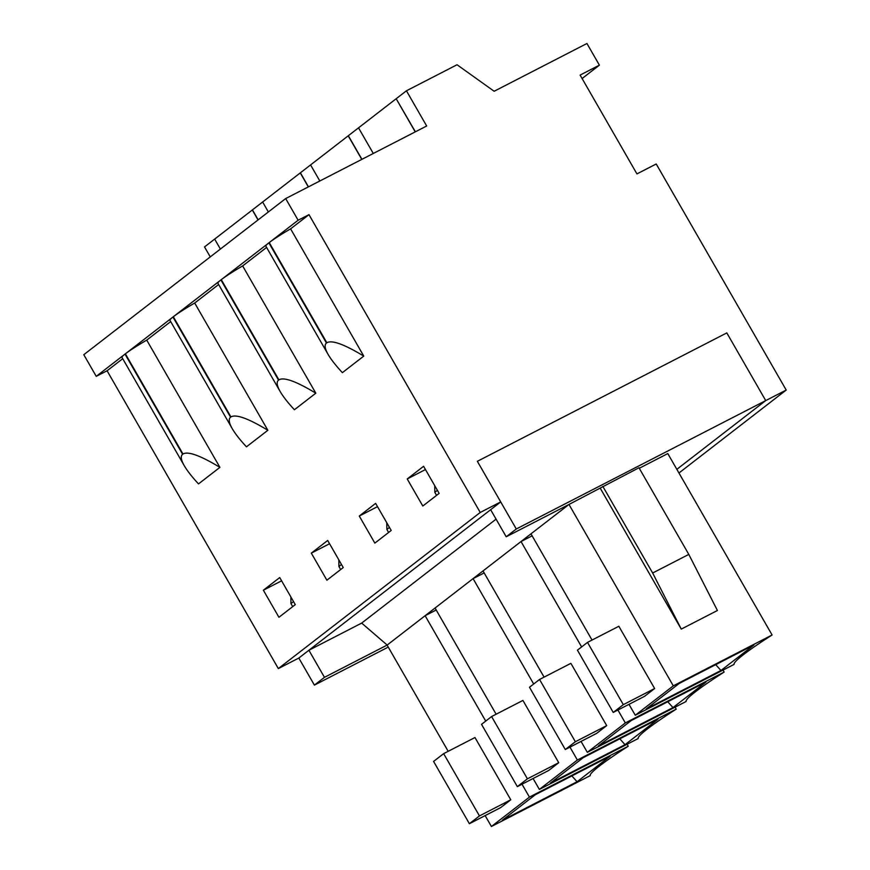 <?xml version="1.0" encoding="UTF-8"?>
<svg xmlns="http://www.w3.org/2000/svg" width="870" height="870" viewBox="0 0 870 870"><rect width="100%" height="100%" fill="white"/><g stroke="black" fill="none" stroke-linecap="round" stroke-linejoin="round"><path stroke-width="1.3" d="M361.92 159.33L348.337 135.72L396.165 98.734L415.229 131.881M358.538 127.836L373.284 153.479L358.538 127.836M415.371 131.805L396.165 98.734M308.458 186.843L300.389 172.804L348.217 135.818L361.779 159.395M310.579 164.919L319.823 180.993L310.579 164.919M258.162 219.849L252.43 209.887L300.259 172.902L308.317 186.919M262.631 202.003L268.351 211.965L262.631 202.003M210.268 256.889L204.537 246.928L252.311 209.985L258.031 219.947M214.672 239.098L220.393 249.048L214.672 239.098M295.289 604.628L279.727 577.56L263.36 590.208L278.933 617.287L295.289 604.628M219.903 467.364C200.361 455.521 188.05 451.062 182.983 453.999L182.613 454.292C180.405 456.087 180.949 459.882 184.244 465.667C187.202 470.768 191.955 476.847 198.512 483.905L219.903 467.364L146.736 340.116L170.683 321.596M388.248 647.095L314.396 685.114L298.823 658.046L278.335 668.584L107.086 370.772L122.724 358.679M278.335 668.584L480.229 512.463L500.718 501.914L477.358 461.307L726.809 332.905L765.73 400.591L676.849 469.332L765.73 400.591L516.28 528.993L477.358 461.307L726.809 332.905L765.73 400.591L786.208 390.054L656.219 163.984L636.938 173.902L580.116 75.081L599.397 65.163L582.095 78.539M363.769 356.102C344.226 344.259 331.916 339.811 326.848 342.747L326.467 343.03C324.271 344.824 324.814 348.62 328.11 354.416C331.068 359.506 335.82 365.585 342.378 372.654L363.769 356.102L290.602 228.853L308.981 214.651L480.229 512.463M315.821 393.186C296.268 381.343 283.957 376.895 278.889 379.831L278.52 380.114C276.312 381.919 276.867 385.704 280.151 391.5C283.109 396.589 287.861 402.679 294.419 409.737L315.821 393.186L242.643 265.937L266.59 247.428M267.862 430.28C248.32 418.426 236.009 413.979 230.931 416.915L230.561 417.198C228.364 419.003 228.908 422.798 232.203 428.584C235.15 433.684 239.913 439.763 246.46 446.821L267.862 430.28L194.695 303.032L218.631 284.512M343.248 567.544L327.685 540.466L311.319 553.124L326.881 580.203L343.248 567.544M391.206 530.461L375.633 503.382L359.277 516.04L374.839 543.108L391.206 530.461M439.154 493.377L423.592 466.298L407.225 478.957L422.798 506.025L439.154 493.377M184.244 465.667L121.941 357.331A31.331 2.501 -29.9 0 1 125.008 354.112L96.244 376.351L83.792 354.699L285.675 198.567L426.67 125.998L406.431 90.795L396.296 98.636M328.11 354.416L265.807 246.069A31.331 2.501 -29.9 0 1 268.873 242.86L221.284 279.651A31.331 2.501 -29.9 0 1 242.643 265.937M308.981 214.651L298.127 220.23L269.243 242.567A31.331 2.501 -29.9 0 1 290.602 228.853M678.948 472.997L786.208 390.054M406.431 90.795L457.044 64.75L494.149 91.263L586.935 43.5L599.397 65.163M329.556 543.739L311.319 553.124M232.203 428.584L169.9 320.236A31.331 2.501 -29.9 0 1 172.956 317.028L125.378 353.829A31.331 2.501 -29.9 0 1 146.736 340.116M377.515 506.644L359.277 516.04M280.151 391.5L217.859 283.152A31.331 2.501 -29.9 0 1 220.915 279.944L173.337 316.734A31.331 2.501 -29.9 0 1 194.695 303.032M425.463 469.561L407.225 478.957M298.823 658.046L500.718 501.914M285.675 198.567L298.127 220.23M96.244 376.351L107.086 370.772M281.608 580.823L263.36 590.208M667.758 701.742L672.988 707.582L598.277 746.036L631.25 720.534L705.961 682.08L672.988 707.582M619.81 738.826L625.03 744.666L550.318 783.13L583.291 757.629L658.014 719.164L625.03 744.666M571.851 775.92L577.082 781.749L502.36 820.214L535.344 794.712L610.055 756.247L577.082 781.749M292.712 606.629L290.961 603.584L290.863 596.929M293.549 601.583L290.961 603.584M522.011 784.207L529.428 797.105L628.238 746.242A95.569 7.634 150.1 0 0 590.23 775.638L491.409 826.5L485.134 815.592M628.238 746.242L627.096 744.252M479.446 815.919L510.777 799.791L474.976 737.521L443.646 753.648L479.446 815.919L469.387 823.705L500.718 807.577L510.777 799.791M443.646 753.648L433.575 761.435L469.387 823.705M436.196 610L425.115 615.71L485.721 721.1M484.155 572.917L473.073 578.626L387.106 645.105L448.18 751.31M529.428 797.105L491.409 826.5M340.67 569.545L338.919 566.5L338.821 559.845M341.497 564.5L338.919 566.5M569.959 747.123L577.375 760.021L676.197 709.159A95.569 7.634 150.1 0 0 638.178 738.554L539.367 789.416L533.092 778.509M676.197 709.159L675.055 707.169M527.405 778.824L558.736 762.696L522.924 700.426L491.594 716.554L527.405 778.824L517.335 786.611L548.665 770.483L558.736 762.696M491.594 716.554L481.534 724.34L517.335 786.611M532.114 535.833L521.021 541.542L473.073 578.626L533.68 684.016M435.054 608.021L496.128 714.226M577.375 760.021L539.367 789.416M388.618 532.462L386.867 529.417L386.769 522.761M389.455 527.416L386.867 529.417M617.918 710.04L625.334 722.937L724.144 672.075A95.569 7.634 150.1 0 0 686.136 701.47L587.326 752.332L581.051 741.414M724.144 672.075L723.003 670.085M575.364 741.74L606.694 725.613L570.883 663.342L539.552 679.47L575.364 741.74L565.293 749.527L596.624 733.399L606.694 725.613M539.552 679.47L529.482 687.256L565.293 749.527M602.834 486.373L652.652 573.015L688.801 554.407L638.982 467.766L568.98 504.448L521.021 541.542L581.628 646.932M483.013 570.938L544.087 677.143M625.334 722.937L587.326 752.332M688.801 554.407L717.413 610.501L681.264 629.108L652.652 573.015M600.311 488.32L681.264 629.108M436.577 495.367L434.826 492.333L434.728 485.667M437.414 490.332L434.826 492.333M568.98 504.448L673.293 685.854L772.103 634.991A95.569 7.634 150.1 0 0 734.095 664.386L635.274 715.249L628.999 704.33M772.103 634.991L667.79 453.585L639.265 468.277M623.311 704.656L654.642 688.529L618.842 626.259L587.511 642.386L623.311 704.656L613.241 712.443L644.572 696.315L654.642 688.529M587.511 642.386L577.441 650.173L613.241 712.443M530.972 533.843L592.035 640.059M673.293 685.854L635.274 715.249M720.947 670.498L646.225 708.952L679.209 683.45L753.92 644.996L720.947 670.498L715.716 664.658M496.074 519.151L361.67 623.094L308.894 650.26L490.647 509.7L506.209 536.779L516.28 528.993M314.396 685.114L324.466 677.328L387.172 645.051L361.67 623.094M324.466 677.328L308.894 650.26M568.915 504.502L506.209 536.779M326.467 343.03L268.873 242.86M269.243 242.567L326.848 342.747M125.378 353.829L182.983 453.999M230.561 417.198L172.956 317.028M173.337 316.734L230.931 416.915M278.52 380.114L220.915 279.944M221.284 279.651L278.889 379.831M182.613 454.292L125.008 354.112"/></g></svg>
